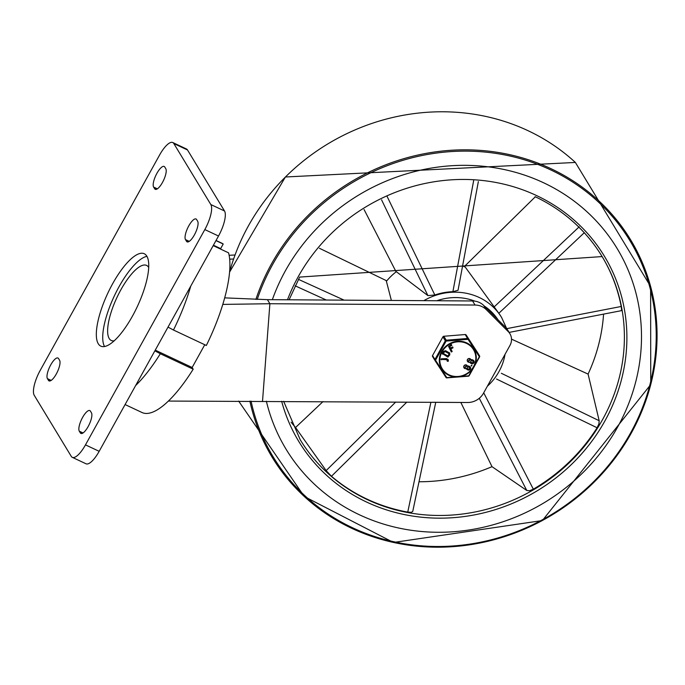 <?xml version="1.0" encoding="UTF-8"?>
<svg xmlns="http://www.w3.org/2000/svg" width="685" height="685" viewBox="0 0 685 685"><rect width="100%" height="100%" fill="white"/><g stroke="black" fill="none" stroke-linecap="round" stroke-linejoin="round"><path stroke-width="1.03" d="M114.198 340.822A41.477 13.161 115.2 0 1 109.206 338.527A41.477 13.161 115.2 0 1 120.962 289.627A41.477 13.161 115.2 0 1 148.696 267.441M98.263 343.733A51.05 16.2 -64.8 0 0 100.823 346.148A51.05 16.2 -64.8 0 0 137.197 306.829A51.05 16.2 -64.8 0 0 144.252 253.741A51.05 16.2 -64.8 0 0 110.208 288.299A51.05 16.2 -64.8 0 0 98.263 343.733M104.54 346.533A51.05 16.2 115.2 0 1 114.267 296.057A51.05 16.2 115.2 0 1 146.924 256.353M34.25 395.331A21.269 6.747 115.2 0 1 40.252 370.302L159.596 155.007A21.269 6.747 115.2 0 1 172.757 142.531A21.269 6.747 115.2 0 1 173.819 143.542L210.826 204.55A21.269 6.747 115.2 0 1 204.824 229.578L85.479 444.873A21.269 6.747 115.2 0 1 72.319 457.349A21.269 6.747 115.2 0 1 71.257 456.347L34.25 395.331M72.319 457.349L86.01 463.788A21.269 6.747 -64.8 0 0 99.171 451.312L218.515 236.017A21.269 6.747 -64.8 0 0 224.517 210.989L187.51 149.972A21.269 6.747 -64.8 0 0 186.448 148.97L172.757 142.531M59.586 360.276A11.696 3.716 115.2 0 1 56.846 372.974A11.696 3.716 115.2 0 1 49.046 380.894A11.696 3.716 115.2 0 1 48.455 380.346L47.428 378.651A11.696 3.716 115.2 0 1 50.168 365.944A11.696 3.716 115.2 0 1 57.968 358.024A11.696 3.716 115.2 0 1 58.559 358.58L59.586 360.276M79.297 431.19A11.696 3.716 115.2 0 1 82.029 418.484A11.696 3.716 115.2 0 1 89.838 410.563A11.696 3.716 115.2 0 1 90.42 411.12L91.447 412.815A11.696 3.716 115.2 0 1 88.707 425.513A11.696 3.716 115.2 0 1 80.907 433.434A11.696 3.716 115.2 0 1 80.325 432.886L79.297 431.19L83.048 432.954M165.779 168.69A11.696 3.716 115.2 0 1 163.039 181.397A11.696 3.716 115.2 0 1 155.238 189.317A11.696 3.716 115.2 0 1 154.656 188.76L153.628 187.073A11.696 3.716 115.2 0 1 156.36 174.367A11.696 3.716 115.2 0 1 164.169 166.446A11.696 3.716 115.2 0 1 164.751 167.003L165.779 168.69M185.489 239.604A11.696 3.716 115.2 0 1 188.229 226.906A11.696 3.716 115.2 0 1 196.03 218.986A11.696 3.716 115.2 0 1 196.612 219.534L197.64 221.229A11.696 3.716 115.2 0 1 194.908 233.936A11.696 3.716 115.2 0 1 187.099 241.856A11.696 3.716 115.2 0 1 186.517 241.3L185.489 239.604L189.24 241.368M229.124 255.299L235.041 254.983M229.655 259.135L233.594 259.041M509.905 333.715L507.431 329.648A12.767 11.842 148.8 0 0 505.804 327.567L508.27 331.634A12.767 11.842 -31.2 0 1 509.905 333.715A12.767 11.842 -31.2 0 1 509.94 345.48L483.473 393.233A17.014 15.789 -31.2 0 1 467.649 402.497L168.416 401.059M483.73 305.501A17.014 15.789 148.8 0 0 472.573 300.972L267.415 299.653L269.881 303.72L475.039 305.039A17.014 15.789 -31.2 0 1 486.196 309.569L483.73 305.501L505.804 327.567M222.779 304.405L269.881 303.72L262.526 401.179M224.663 297.864L267.415 299.653M508.27 331.634L486.196 309.569M215.963 240.615L223.207 244.023L220.664 248.612L221.101 249.331M220.664 248.612L213.42 245.213M190.79 286.03A93.597 29.695 115.2 0 1 173.476 330.024L206.339 345.471A93.597 29.695 115.2 0 0 228.559 252.833L213.189 245.615M125.09 404.561L142.06 412.533A93.597 29.695 115.2 0 0 193.187 369.189L160.324 353.743A93.597 29.695 115.2 0 1 135.621 385.552M154.87 350.831L160.324 353.743M193.187 369.189L192.151 367.485L155.255 350.138M204.764 344.735L192.151 367.485M173.476 330.024L168.013 327.113M223.207 244.023A93.597 29.695 -64.8 0 0 221.683 243.124L216.04 240.469M588.158 212.855A193.572 179.624 -31.2 0 1 617.082 248.424A193.572 179.624 -31.2 0 1 544.712 502.396A193.572 179.624 -31.2 0 1 286.056 449.189A193.572 179.624 -31.2 0 1 266.362 401.204A193.572 179.624 -31.2 0 0 286.056 449.189A193.572 179.624 -31.2 0 0 544.712 502.396A193.572 179.624 -31.2 0 0 617.082 248.424A193.572 179.624 -31.2 0 0 543.599 182.775A193.572 179.624 -31.2 0 0 272.347 299.688A193.572 179.624 -31.2 0 1 588.158 212.855M435.591 403.063L412.747 511.447L411.368 512.312L407.746 512.115A176.559 163.835 148.8 0 1 331.463 476.263L326.146 470.595L295.552 427.508L323.029 401.573M291.074 422.166A176.559 163.835 148.8 0 0 295.552 427.508M419.006 481.76A176.559 163.835 148.8 0 0 492.001 466.665L526.782 490.477L529.488 490.743L533.341 489.184A176.559 163.835 148.8 0 0 597.097 427.757L598.93 423.844L599.178 420.736L501.326 373.274M601.969 256.318A176.559 163.835 148.8 0 1 621.209 306.478L621.603 309.783L621.072 310.622M599.178 420.736L588.09 374.096A176.559 163.835 148.8 0 0 603.571 314.115M364.069 209.533L395.827 271.311L427.911 295.603L434.838 294.995A59.03 54.774 -31.2 0 1 452.888 291.699L458.034 290.294L478.353 181.576M386.34 281.038L386.768 280.841A59.03 54.774 -31.2 0 1 396.101 271.851L396.23 271.62M391.375 300.45L386.212 280.576L386.768 280.841M535.276 196.826L464.644 266.251L498.834 313.293A59.03 54.774 -31.2 0 1 501.317 317.009L501.625 317.523A59.03 54.774 148.8 0 0 479.226 297.495A59.03 54.774 148.8 0 0 423.818 300.664M462.615 265.771A59.03 54.774 -31.2 0 1 464.182 266.705L465.132 266.945M511.507 339.126L588.09 374.096M464.644 266.251L464.182 266.705M395.827 271.311L396.101 271.851M319.458 248.287L386.212 280.576M492.001 466.665L461.014 402.797M432.56 355.541A1.062 0.985 148.8 0 0 432.577 356.542L434.949 360.456A1.062 0.985 -31.2 0 1 434.949 359.471L432.56 355.541L442.921 336.84L445.31 340.779A1.062 0.985 -31.2 0 1 446.209 340.197L443.82 336.267A1.062 0.985 148.8 0 0 442.921 336.84M477.137 351.927L479.526 355.858A1.062 0.985 -31.2 0 1 479.543 355.883L477.154 351.944A1.062 0.985 148.8 0 0 477.137 351.927L466.117 334.956A1.062 0.985 148.8 0 0 465.201 334.528L443.82 336.267M465.201 334.528L467.59 338.467A1.062 0.985 -31.2 0 1 468.506 338.895L479.526 355.858A1.062 0.651 146.8 0 1 479.329 356.688L469.174 375.56A1.062 0.471 -145.2 0 1 469.139 375.74A1.062 0.471 -145.2 0 1 468.711 375.842A1.062 0.454 79.5 0 1 468.454 376.176L468.454 376.176A1.062 0.454 79.5 0 1 468.283 376.142M446.894 377.872L468.454 376.176A1.062 1.062 0 0 0 469.139 375.74L479.603 356.868A1.062 1.062 0 0 0 479.543 355.883L479.543 355.883A1.062 0.985 -31.2 0 1 479.56 356.825M434.966 360.481L445.986 377.452A1.062 0.651 146.8 0 1 445.986 377.444L445.986 377.452A1.062 1.062 0 0 0 446.868 377.932L446.808 377.615A1.062 0.651 146.8 0 1 445.986 377.452L434.966 360.481A1.062 0.985 -31.2 0 1 434.949 360.456A1.062 1.062 0 0 0 434.966 360.481L435.514 360.242A1.062 0.471 -145.2 0 1 434.949 359.471L445.31 340.779L446.132 341.087L446.209 340.197L467.59 338.467A1.062 0.454 79.5 0 1 468.043 339.306L468.506 338.895L466.117 334.956M446.834 377.872A1.062 0.985 -31.2 0 1 446.003 377.461M468.043 339.306L479.329 356.688L468.711 375.842L446.808 377.615L435.514 360.242L446.132 341.087L468.043 339.306M467.461 366.15A14.428 13.383 148.8 0 0 467.555 366.115A1.892 1.755 -31.2 0 1 468.968 366.184L469.593 366.475A1.909 1.772 -31.2 0 1 470.364 367.211M466.476 368.907A1.884 1.747 -31.2 0 1 466.279 368.496L466.331 368.479A15.892 14.745 148.8 0 0 466.185 368.539A1.909 1.772 -31.2 0 1 464.755 365.31A1.909 1.772 -31.2 0 1 467.478 366.201L467.512 366.347A14.428 13.383 148.8 0 0 467.658 366.287A1.892 1.755 -31.2 0 1 469.071 366.355L469.696 366.646A1.909 1.772 -31.2 0 1 470.115 369.472A1.909 1.772 -31.2 0 1 467.881 369.926L467.256 369.635A1.884 1.747 -31.2 0 1 466.365 368.616M463.993 367.734A1.909 1.772 -31.2 0 1 464.653 365.139A1.909 1.772 -31.2 0 1 467.256 365.747M467.512 361.372A1.909 1.772 -31.2 0 1 468.18 358.777A1.909 1.772 -31.2 0 1 470.783 359.394M470.989 359.796A14.428 13.383 148.8 0 0 471.074 359.762A1.892 1.755 -31.2 0 1 472.496 359.83L473.121 360.122A1.909 1.772 -31.2 0 1 473.892 360.858M471.177 365.747L471.922 365.105L471.588 366.064L471.057 365.67M471.28 365.918L471.717 365.122L471.485 365.893M451.338 344.469L451.723 345.231L451.338 344.469L448.641 346.55L451.364 352.013L448.538 346.387L451.338 344.469M450.387 347.989L452.734 347.004L450.473 348.16L449.651 346.516L451.826 345.403L451.441 344.641L451.826 345.403M452.605 346.901L452.922 347.646L452.605 346.901M442.467 354.154L442.33 353.563L447.87 357.125L449.831 354.839L449.369 352.843L445.764 350.866L443.666 351.448L442.227 353.392L442.364 353.982L443.563 351.277L445.661 350.694L449.814 353.246M441.483 359.822L441.046 359.402L446.808 359.685L447.365 361.286L448.264 361.269L448.307 360.233L446.843 358.803L440.943 359.231L441.38 359.659L440.943 359.231L441.414 358.777L446.74 358.64L448.204 360.062M448.307 360.233L448.05 359.394M448.161 361.098L447.262 361.123L446.706 359.514M443.383 353.511L447.87 355.977L448.966 354.248L448.778 353.443M446.808 359.685L447.305 360.087M449.762 353.16L449.266 352.672M448.88 353.614L449.069 354.419L447.973 356.149L443.332 353.597L444.428 351.867L445.276 351.636L448.88 353.614L448.966 354.248M451.235 351.807L452.16 351.559L450.85 348.922L453.025 347.817L452.734 347.004M453.025 347.817L452.708 347.072M464.781 367.246L466.468 366.235M468.309 360.892L469.987 359.873M470.792 362.057A0.985 0.916 148.8 0 0 471.117 362.314L471.742 362.605A0.985 0.916 148.8 0 0 473.104 361.337M470.997 359.848L471.032 359.985A14.428 13.383 148.8 0 0 471.177 359.925A1.892 1.755 -31.2 0 1 472.599 359.993L473.224 360.293A1.909 1.772 -31.2 0 1 473.643 363.118A1.909 1.772 -31.2 0 1 471.4 363.572L470.783 363.281A1.884 1.747 -31.2 0 1 469.884 362.262L469.85 362.117A15.892 14.745 148.8 0 0 469.704 362.177A1.909 1.772 -31.2 0 1 468.283 358.949A1.909 1.772 -31.2 0 1 470.997 359.848M468.728 361.312L468.352 360.978L469.679 359.625L470.047 359.959L468.626 361.149M472.162 360.789L472.778 361.081A0.985 0.916 -31.2 0 1 473.001 362.545A0.985 0.916 -31.2 0 1 471.845 362.776L471.22 362.485A0.985 0.916 -31.2 0 1 470.997 361.021A0.985 0.916 -31.2 0 1 472.162 360.789M467.273 368.419A0.985 0.916 148.8 0 0 467.59 368.676L468.215 368.967A0.985 0.916 148.8 0 0 469.576 367.691M465.209 367.674L464.832 367.34L466.16 365.978L466.519 366.312L465.106 367.502M468.317 369.138L467.692 368.838A0.985 0.916 -31.2 0 1 467.478 367.374A0.985 0.916 -31.2 0 1 468.634 367.143L469.259 367.443A0.985 0.916 -31.2 0 1 469.473 368.907A0.985 0.916 -31.2 0 1 468.317 369.138L468.215 368.967M173.819 143.542L187.51 149.972M204.824 229.578L218.515 236.017M224.517 210.989L210.826 204.55M99.171 451.312L85.479 444.873M48.455 380.346L49.842 380.997M47.428 378.651L51.187 380.415M80.325 432.886L81.712 433.536M154.656 188.76L156.043 189.42M153.628 187.073L157.379 188.837M186.517 241.3L187.904 241.951M472.573 300.972L475.039 305.039M255.89 299.405A209.627 194.523 -31.2 0 1 308.473 215.064A209.627 194.523 -31.2 0 1 650.622 286.535A209.627 194.523 -31.2 0 1 552.256 514.829A209.627 194.523 -31.2 0 1 304.345 496.539A209.627 194.523 -31.2 0 1 249.879 401.119M257.226 299.448A208.574 193.538 -31.2 0 1 309.38 216.04A208.574 193.538 -31.2 0 1 622.819 229.86A208.574 193.538 -31.2 0 1 529.445 526.243A208.574 193.538 -31.2 0 1 251.07 401.119M229.543 272.245A209.627 194.523 -31.2 0 1 285.405 177.03A209.627 194.523 -31.2 0 1 575.374 162.448L285.397 176.987L229.552 272.15M281.655 401.307A178.682 165.813 148.8 0 0 538.812 489.809A178.682 165.813 148.8 0 0 574.604 220.544A178.682 165.813 148.8 0 0 298.215 276.731A178.682 165.813 148.8 0 0 287.486 299.782M535.105 196.689A176.559 163.835 -31.2 0 1 602.124 256.575A176.559 163.835 -31.2 0 1 536.115 488.217A176.559 163.835 -31.2 0 1 300.193 439.684L283.633 401.316M436.85 300.749A54.774 50.827 -31.2 0 1 474.851 301.143M484.158 305.938A54.774 50.827 -31.2 0 1 497.969 319.732M505.033 354.333A54.774 50.827 -31.2 0 1 487.369 386.212M621.209 306.478L506.523 328.689M498.834 313.293L584.339 232.66M579.202 226.812L494.031 307.026M473.652 180.635L452.888 291.699M434.838 294.995L387.102 196.432M381.562 199.84L427.911 295.603M295.132 285.816L326.325 300.039M344.127 300.15L298.429 279.352M331.463 476.263L406.821 402.112M395.716 402.035L326.146 470.595M430.899 402.266L407.746 512.115M496.522 379.036L597.097 427.757M533.341 489.184L483.713 392.805M479.277 398.285L526.782 490.477M449.12 374.866A18.324 17.005 -31.2 0 1 448.572 344.88A18.324 17.005 -31.2 0 1 475.818 357.69A18.324 17.005 -31.2 0 1 449.12 374.866M448.846 375.277A18.863 17.502 148.8 0 0 473.994 366.706A18.863 17.502 148.8 0 0 466.776 342.928A18.863 17.502 148.8 0 0 441.619 351.491A18.863 17.502 148.8 0 0 448.846 375.277M238.645 401.085L304.328 496.531L393.464 542.469L542.366 520.54L650.75 384.542L650.613 286.51L575.374 162.448M289.087 299.799L299.662 277.082L602.124 256.575M432.303 402.275L462.401 402.463M483.901 392.462L509.101 346.995M506.635 328.5L501.625 317.523M621.252 310.69L509.118 332.413M434.949 360.456L432.56 356.517"/></g></svg>
